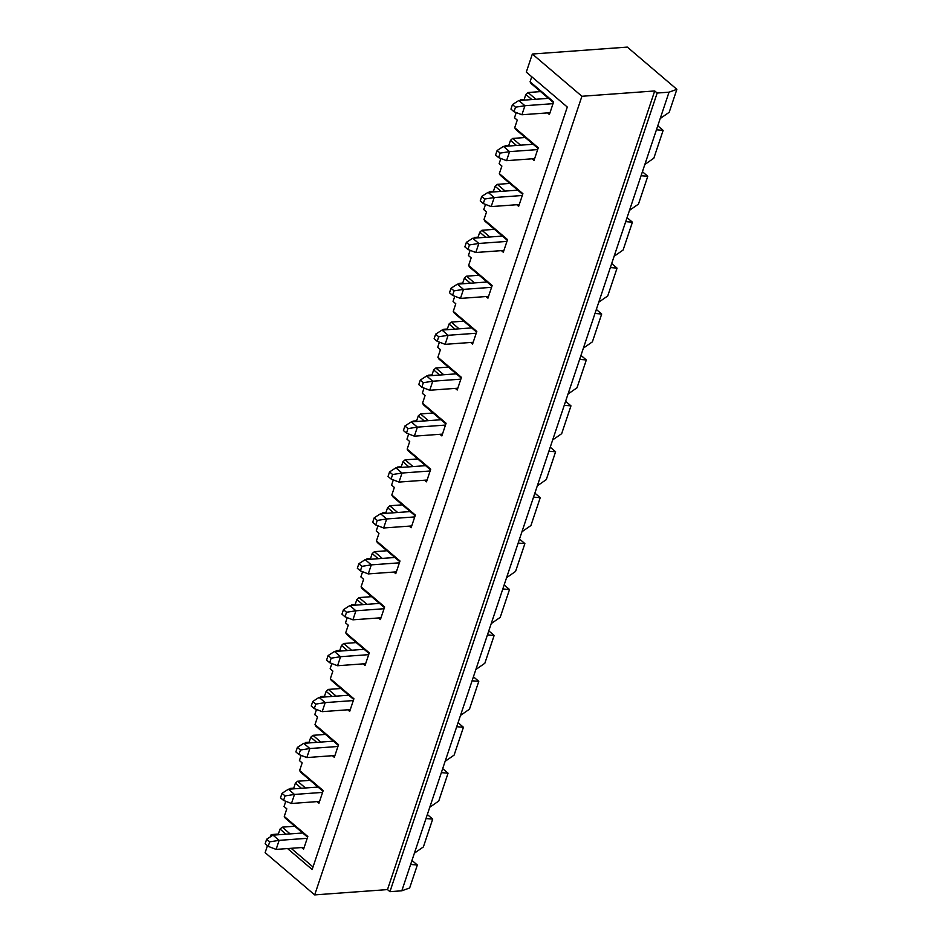 <?xml version="1.0" encoding="UTF-8"?>
<svg xmlns="http://www.w3.org/2000/svg" width="942" height="942" viewBox="0 0 942 942"><rect width="100%" height="100%" fill="white"/><g stroke="black" fill="none" stroke-linecap="round" stroke-linejoin="round"><path stroke-width="1.41" d="M279.126 840.358L307.222 838.309L279.126 840.358L276.1 849.401L304.195 847.353L276.1 849.401L279.126 840.358L269.718 841.842L266.657 839.228L265.138 843.749L268.199 846.352L269.718 841.842L268.199 846.352L276.1 849.401L268.199 846.352L265.138 843.749L266.657 839.228L269.718 841.842L279.126 840.358L273.003 835.142L279.126 840.358M302.676 832.975L273.003 835.142L302.676 832.975M273.003 835.142L266.657 839.228L273.003 835.142M294.481 794.447L322.576 792.399L294.481 794.447L291.467 803.491L319.55 801.43L291.467 803.491L294.481 794.447L285.073 795.919L282.023 793.317L280.504 797.839L283.566 800.441L285.073 795.919L283.566 800.441L291.467 803.491L283.566 800.441L280.504 797.839L282.023 793.317L285.073 795.919L294.481 794.447L288.37 789.231L294.481 794.447M318.043 787.065L288.37 789.231L318.043 787.065M288.37 789.231L282.023 793.317L288.37 789.231M309.847 748.537L337.942 746.476L309.847 748.537L306.821 757.568L334.916 755.519L306.821 757.568L309.847 748.537L300.439 750.009L297.378 747.395L295.87 751.916L298.932 754.53L300.439 750.009L298.932 754.53L306.821 757.568L298.932 754.53L295.87 751.916L297.378 747.395L300.439 750.009L309.847 748.537L303.724 743.32L309.847 748.537M333.409 741.154L303.724 743.32L333.409 741.154M303.724 743.32L297.378 747.395L303.724 743.32M325.214 702.614L353.309 700.565L325.214 702.614L322.188 711.657L350.283 709.609L322.188 711.657L325.214 702.614L315.805 704.098L312.744 701.484L311.237 706.005L314.287 708.608L315.805 704.098L314.287 708.608L322.188 711.657L314.287 708.608L311.237 706.005L312.744 701.484L315.805 704.098L325.214 702.614L319.091 697.398L325.214 702.614M348.764 695.231L319.091 697.398L348.764 695.231M319.091 697.398L312.744 701.484L319.091 697.398M340.58 656.704L368.663 654.655L340.58 656.704L337.554 665.735L365.649 663.686L337.554 665.735L340.58 656.704L331.172 658.175L328.11 655.573L326.591 660.095L329.653 662.697L331.172 658.175L329.653 662.697L337.554 665.735L329.653 662.697L326.591 660.095L328.11 655.573L331.172 658.175L340.58 656.704L334.457 651.487L340.58 656.704M364.13 649.321L334.457 651.487L364.13 649.321M334.457 651.487L328.11 655.573L334.457 651.487M355.935 610.781L384.03 608.732L355.935 610.781L352.909 619.824L381.004 617.775L352.909 619.824L355.935 610.781L346.526 612.265L343.465 609.651L341.958 614.172L345.019 616.786L346.526 612.265L345.019 616.786L352.909 619.824L345.019 616.786L341.958 614.172L343.465 609.651L346.526 612.265L355.935 610.781L349.823 605.576L355.935 610.781M379.496 603.41L349.823 605.576L379.496 603.41M349.823 605.576L343.465 609.651L349.823 605.576M371.301 564.87L399.396 562.821L371.301 564.87L368.275 573.913L396.37 571.865L368.275 573.913L371.301 564.87L361.893 566.342L358.831 563.74L357.324 568.262L360.386 570.864L361.893 566.342L360.386 570.864L368.275 573.913L360.386 570.864L357.324 568.262L358.831 563.74L361.893 566.342L371.301 564.87L365.178 559.654L371.301 564.87M394.863 557.487L365.178 559.654L394.863 557.487M365.178 559.654L358.831 563.74L365.178 559.654M386.667 518.96L414.763 516.911L386.667 518.96L383.641 527.991L411.736 525.942L383.641 527.991L386.667 518.96L377.259 520.431L374.198 517.829L372.679 522.339L375.74 524.953L377.259 520.431L375.74 524.953L383.641 527.991L375.74 524.953L372.679 522.339L374.198 517.829L377.259 520.431L386.667 518.96L380.544 513.743L386.667 518.96M410.217 511.577L380.544 513.743L410.217 511.577M380.544 513.743L374.198 517.829L380.544 513.743M402.022 473.037L430.117 470.988L402.022 473.037L399.008 482.08L427.091 480.031L399.008 482.08L402.022 473.037L392.614 474.521L389.564 471.907L388.045 476.428L391.107 479.031L392.614 474.521L391.107 479.031L399.008 482.08L391.107 479.031L388.045 476.428L389.564 471.907L392.614 474.521L402.022 473.037L395.911 467.821L402.022 473.037M425.584 465.666L395.911 467.821L425.584 465.666M395.911 467.821L389.564 471.907L395.911 467.821M417.388 427.126L445.484 425.077L417.388 427.126L414.362 436.17L442.457 434.109L414.362 436.17L417.388 427.126L407.98 428.598L404.919 425.996L403.412 430.518L406.473 433.12L407.98 428.598L406.473 433.12L414.362 436.17L406.473 433.12L403.412 430.518L404.919 425.996L407.98 428.598L417.388 427.126L411.265 421.91L417.388 427.126M440.95 419.743L411.265 421.91L440.95 419.743M411.265 421.91L404.919 425.996L411.265 421.91M432.755 381.216L460.85 379.155L432.755 381.216L429.729 390.247L457.824 388.198L429.729 390.247L432.755 381.216L423.347 382.688L420.285 380.085L418.778 384.595L421.828 387.209L423.347 382.688L421.828 387.209L429.729 390.247L421.828 387.209L418.778 384.595L420.285 380.085L423.347 382.688L432.755 381.216L426.632 375.999L432.755 381.216M456.305 373.833L426.632 375.999L456.305 373.833M426.632 375.999L420.285 380.085L426.632 375.999M448.121 335.293L476.205 333.244L448.121 335.293L445.095 344.336L473.19 342.287L445.095 344.336L448.121 335.293L438.713 336.777L435.651 334.163L434.132 338.684L437.194 341.287L438.713 336.777L437.194 341.287L445.095 344.336L437.194 341.287L434.132 338.684L435.651 334.163L438.713 336.777L448.121 335.293L441.998 330.077L448.121 335.293M471.671 327.91L441.998 330.077L471.671 327.91M441.998 330.077L435.651 334.163L441.998 330.077M463.476 289.382L491.571 287.334L463.476 289.382L460.45 298.414L488.545 296.365L460.45 298.414L463.476 289.382L454.068 290.854L451.006 288.252L449.499 292.774L452.56 295.376L454.068 290.854L452.56 295.376L460.45 298.414L452.56 295.376L449.499 292.774L451.006 288.252L454.068 290.854L463.476 289.382L457.365 284.166L463.476 289.382M487.038 281.999L457.365 284.166L487.038 281.999M457.365 284.166L451.006 288.252L457.365 284.166M478.842 243.46L506.937 241.411L478.842 243.46L475.816 252.503L503.911 250.454L475.816 252.503L478.842 243.46L469.434 244.944L466.372 242.33L464.865 246.851L467.927 249.465L469.434 244.944L467.927 249.465L475.816 252.503L467.927 249.465L464.865 246.851L466.372 242.33L469.434 244.944L478.842 243.46L472.719 238.255L478.842 243.46M502.404 236.089L472.719 238.255L502.404 236.089M472.719 238.255L466.372 242.33L472.719 238.255M494.209 197.549L522.304 195.5L494.209 197.549L491.182 206.592L519.278 204.544L491.182 206.592L494.209 197.549L484.8 199.021L481.739 196.419L480.22 200.94L483.281 203.543L484.8 199.021L483.281 203.543L491.182 206.592L483.281 203.543L480.22 200.94L481.739 196.419L484.8 199.021L494.209 197.549L488.086 192.333L494.209 197.549M517.759 190.166L488.086 192.333L517.759 190.166M488.086 192.333L481.739 196.419L488.086 192.333M509.563 151.638L537.658 149.59L509.563 151.638L506.549 160.67L534.632 158.621L506.549 160.67L509.563 151.638L500.155 153.11L497.105 150.508L495.586 155.018L498.648 157.632L500.155 153.11L498.648 157.632L506.549 160.67L498.648 157.632L495.586 155.018L497.105 150.508L500.155 153.11L509.563 151.638L503.452 146.422L509.563 151.638M533.125 144.256L503.452 146.422L533.125 144.256M503.452 146.422L497.105 150.508L503.452 146.422M524.929 105.716L553.025 103.667L524.929 105.716L521.903 114.759L549.998 112.71L521.903 114.759L524.929 105.716L515.521 107.2L512.46 104.586L510.953 109.107L514.014 111.709L515.521 107.2L514.014 111.709L521.903 114.759L514.014 111.709L510.953 109.107L512.46 104.586L515.521 107.2L524.929 105.716L518.807 100.511L524.929 105.716M548.491 98.345L518.807 100.511L548.491 98.345M518.807 100.511L512.46 104.586L518.807 100.511M653.83 158.209L663.144 130.373L656.433 129.819L644.858 164.438L653.83 158.209L644.858 164.438L660.212 118.515L669.197 112.298L676.874 89.337L669.032 92.175L660.212 118.515L669.032 92.175L657.163 93.034L654.714 90.95L581.909 96.272L532.348 54.035L627.313 47.1L676.874 89.337L669.197 112.298L660.212 118.515L656.433 129.819L663.144 130.373L653.83 158.209M657.787 125.804L663.144 130.373L657.787 125.804M638.464 204.12L647.778 176.284L641.078 175.73L629.491 210.349L638.464 204.12L629.491 210.349L644.858 164.438L641.078 175.73L647.778 176.284L638.464 204.12M642.42 171.715L647.778 176.284L642.42 171.715M623.098 250.042L632.423 222.194L625.712 221.653L614.125 256.259L623.098 250.042L614.125 256.259L629.491 210.349L625.712 221.653L632.423 222.194L623.098 250.042M627.054 217.626L632.423 222.194L627.054 217.626M607.743 295.953L617.057 268.117L610.345 267.563L598.771 302.182L607.743 295.953L598.771 302.182L614.125 256.259L610.345 267.563L617.057 268.117L607.743 295.953M611.688 263.548L617.057 268.117L611.688 263.548M592.377 341.864L601.691 314.027L594.991 313.474L583.404 348.093L592.377 341.864L583.404 348.093L598.771 302.182L594.991 313.474L601.691 314.027L592.377 341.864M596.333 309.459L601.691 314.027L596.333 309.459M577.01 387.786L586.324 359.95L579.624 359.397L568.038 394.015L577.01 387.786L568.038 394.015L583.404 348.093L579.624 359.397L586.324 359.95L577.01 387.786M580.967 355.381L586.324 359.95L580.967 355.381M561.656 433.697L570.97 405.861L564.258 405.307L552.671 439.926L561.656 433.697L552.671 439.926L568.038 394.015L564.258 405.307L570.97 405.861L561.656 433.697M565.6 401.292L570.97 405.861L565.6 401.292M546.289 479.608L555.603 451.771L548.892 451.218L537.317 485.837L546.289 479.608L537.317 485.837L552.671 439.926L548.892 451.218L555.603 451.771L546.289 479.608M550.246 447.203L555.603 451.771L550.246 447.203M530.923 525.53L540.237 497.694L533.537 497.14L521.95 531.759L530.923 525.53L521.95 531.759L537.317 485.837L533.537 497.14L540.237 497.694L530.923 525.53M534.879 493.125L540.237 497.694L534.879 493.125M515.557 571.441L524.882 543.605L518.171 543.051L506.584 577.67L515.557 571.441L506.584 577.67L521.95 531.759L518.171 543.051L524.882 543.605L515.557 571.441M519.513 539.036L524.882 543.605L519.513 539.036M500.202 617.363L509.516 589.515L502.804 588.962L491.229 623.58L500.202 617.363L491.229 623.58L506.584 577.67L502.804 588.962L509.516 589.515L500.202 617.363M504.147 584.947L509.516 589.515L504.147 584.947M484.836 663.274L494.15 635.438L487.45 634.884L475.863 669.503L484.836 663.274L475.863 669.503L491.229 623.58L487.45 634.884L494.15 635.438L484.836 663.274M488.792 630.869L494.15 635.438L488.792 630.869M469.469 709.185L478.783 681.349L472.083 680.795L460.497 715.414L469.469 709.185L460.497 715.414L475.863 669.503L472.083 680.795L478.783 681.349L469.469 709.185M473.426 676.78L478.783 681.349L473.426 676.78M454.115 755.107L463.429 727.271L456.717 726.718L445.13 761.324L454.115 755.107L445.13 761.324L460.497 715.414L456.717 726.718L463.429 727.271L454.115 755.107M458.059 722.691L463.429 727.271L458.059 722.691M438.748 801.018L448.062 773.182L441.351 772.628L429.776 807.247L438.748 801.018L429.776 807.247L445.13 761.324L441.351 772.628L448.062 773.182L438.748 801.018M442.705 768.613L448.062 773.182L442.705 768.613M423.382 846.929L432.696 819.093L425.996 818.539L414.409 853.158L423.382 846.929L414.409 853.158L429.776 807.247L425.996 818.539L432.696 819.093L423.382 846.929M427.338 814.524L432.696 819.093L427.338 814.524M409.652 887.965L417.341 865.015L410.63 864.462L401.81 890.802L409.652 887.965L401.81 890.802L414.409 853.158L410.63 864.462L417.341 865.015L409.652 887.965M411.972 860.446L417.341 865.015L411.972 860.446M307.598 837.167L285.238 818.115L284.26 816.431L307.822 836.508L303.583 849.154L307.822 836.508L284.26 816.431L286.804 808.837L284.26 816.431L285.238 818.115L307.598 837.167M294.775 826.24L282.223 827.158L290.124 833.894L282.223 827.158L294.775 826.24M265.126 852.663L267.446 845.716L265.126 852.663L314.687 894.9L581.909 96.272L314.687 894.9L387.492 889.589L654.714 90.95L387.492 889.589L389.941 891.674L657.163 93.034L389.941 891.674L401.81 890.802L389.941 891.674L387.492 889.589L314.687 894.9L265.126 852.663M270.436 836.802L271.178 834.588L278.361 834.059L271.178 834.588L270.436 836.802M284.048 806.493L285.791 801.301L284.048 806.493L286.804 808.837L284.048 806.493M289.865 789.125L290.101 788.419L293.727 788.148L290.101 788.419L289.865 789.125M299.415 760.571L301.146 755.378L299.415 760.571L302.17 762.926L299.627 770.509L323.188 790.585L318.949 803.243L317.042 801.618L318.949 803.243L323.188 790.585L299.627 770.509L302.17 762.926L299.415 760.571M305.22 743.203L305.467 742.496L309.094 742.237L305.467 742.496L305.22 743.203M314.781 714.66L316.512 709.467L314.781 714.66L317.525 717.003L314.993 724.598L338.543 744.675L334.316 757.333L332.408 755.708L334.316 757.333L338.543 744.675L314.993 724.598L317.525 717.003L314.781 714.66M320.586 697.292L320.822 696.585L324.448 696.315L320.822 696.585L320.586 697.292M330.136 668.749L331.878 663.557L330.136 668.749L332.891 671.093L330.348 678.687L353.909 698.764L349.682 711.41L347.775 709.785L349.682 711.41L353.909 698.764L330.348 678.687L332.891 671.093L330.136 668.749M335.953 651.381L336.188 650.663L339.815 650.404L336.188 650.663L335.953 651.381M345.502 622.827L347.245 617.634L345.502 622.827L348.257 625.17L345.714 632.765L369.276 652.841L365.037 665.499L363.129 663.874L365.037 665.499L369.276 652.841L345.714 632.765L348.257 625.17L345.502 622.827M351.319 605.459L351.554 604.752L355.181 604.493L351.554 604.752L351.319 605.459M360.868 576.916L362.599 571.723L360.868 576.916L363.624 579.259L361.08 586.854L384.642 606.931L380.403 619.577L378.496 617.952L380.403 619.577L384.642 606.931L361.08 586.854L363.624 579.259L360.868 576.916M366.673 559.548L366.909 558.841L370.536 558.571L366.909 558.841L366.673 559.548M376.223 530.994L377.966 525.813L376.223 530.994L378.978 533.349L376.447 540.943L399.997 561.008L395.77 573.666L393.862 572.041L395.77 573.666L399.997 561.008L376.447 540.943L378.978 533.349L376.223 530.994M382.04 513.637L382.275 512.919L385.902 512.66L382.275 512.919L382.04 513.637M391.589 485.083L393.332 479.89L391.589 485.083L394.345 487.426L391.801 495.021L415.363 515.097L411.124 527.755L409.217 526.131L411.124 527.755L415.363 515.097L391.801 495.021L394.345 487.426L391.589 485.083M397.406 467.715L397.642 467.008L401.268 466.737L397.642 467.008L397.406 467.715M406.956 439.172L408.687 433.979L406.956 439.172L409.711 441.515L407.168 449.11L430.73 469.187L426.49 481.833L424.583 480.208L426.49 481.833L430.73 469.187L407.168 449.11L409.711 441.515L406.956 439.172M412.761 421.804L413.008 421.098L416.635 420.827L413.008 421.098L412.761 421.804M422.322 393.25L424.053 388.057L422.322 393.25L425.066 395.605L422.534 403.188L446.084 423.264L441.857 435.922L439.949 434.297L441.857 435.922L446.084 423.264L422.534 403.188L425.066 395.605L422.322 393.25M428.127 375.882L428.363 375.175L431.989 374.916L428.363 375.175L428.127 375.882M437.677 347.339L439.419 342.146L437.677 347.339L440.432 349.682L437.889 357.277L461.45 377.353L457.211 390.012L455.316 388.387L457.211 390.012L461.45 377.353L437.889 357.277L440.432 349.682L437.677 347.339M443.494 329.971L443.729 329.264L447.356 328.993L443.729 329.264L443.494 329.971M453.043 301.428L454.786 296.235L453.043 301.428L455.798 303.771L453.255 311.366L476.817 331.443L472.578 344.089L470.67 342.464L472.578 344.089L476.817 331.443L453.255 311.366L455.798 303.771L453.043 301.428M458.86 284.06L459.095 283.342L462.722 283.083L459.095 283.342L458.86 284.06M468.41 255.506L470.14 250.313L468.41 255.506L471.165 257.861L468.621 265.444L492.171 285.52L487.944 298.178L486.037 296.553L487.944 298.178L492.171 285.52L468.621 265.444L471.165 257.861L468.41 255.506M474.215 238.138L474.45 237.431L478.077 237.172L474.45 237.431L474.215 238.138M483.764 209.595L485.507 204.402L483.764 209.595L486.519 211.938L483.988 219.533L507.538 239.609L503.311 252.256L501.403 250.631L503.311 252.256L507.538 239.609L483.988 219.533L486.519 211.938L483.764 209.595M489.581 192.227L489.816 191.52L493.443 191.25L489.816 191.52L489.581 192.227M499.13 163.684L500.873 158.492L499.13 163.684L501.886 166.028L499.342 173.622L522.904 193.687L518.665 206.345L516.758 204.72L518.665 206.345L522.904 193.687L499.342 173.622L501.886 166.028L499.13 163.684M504.947 146.316L505.183 145.598L508.81 145.339L505.183 145.598L504.947 146.316M514.497 117.762L516.228 112.569L514.497 117.762L517.252 120.105L514.709 127.7L538.271 147.776L534.032 160.434L532.124 158.809L534.032 160.434L538.271 147.776L514.709 127.7L517.252 120.105L514.497 117.762M520.302 100.394L520.549 99.687L524.176 99.416L520.549 99.687L520.302 100.394M526.295 72.11L532.348 54.035L526.295 72.11L567.296 107.047L312.167 869.525L287.569 848.565L312.167 869.525L567.296 107.047L526.295 72.11M272.332 835.578L271.178 834.588L272.332 835.578M669.032 92.175L676.874 89.337L627.313 47.1L532.348 54.035L581.909 96.272L654.714 90.95L657.163 93.034L669.032 92.175M531.759 76.761L530.075 81.789L553.625 101.866L549.398 114.512L547.49 112.887L549.398 114.512L553.625 101.866L530.075 81.789L531.759 76.761M531.841 99.558L525.836 94.436L523.929 100.135L525.836 94.436L528.026 92.516L535.927 99.251L528.026 92.516L540.578 91.598L528.026 92.516L525.836 94.436L531.841 99.558M521.291 100.323L520.549 99.687L521.291 100.323M516.475 145.468L510.47 140.358L508.574 146.045L510.47 140.358L512.66 138.427L520.573 145.174L512.66 138.427L525.212 137.52L512.66 138.427L510.47 140.358L516.475 145.468M505.925 146.245L505.183 145.598L505.925 146.245M501.109 191.391L495.115 186.269L493.208 191.968L495.115 186.269L497.294 184.349L505.206 191.085L497.294 184.349L509.858 183.431L497.294 184.349L495.115 186.269L501.109 191.391M490.57 192.156L489.816 191.52L490.57 192.156M485.754 237.302L479.749 232.191L477.841 237.879L479.749 232.191L481.939 230.26L489.84 237.007L481.939 230.26L494.491 229.342L481.939 230.26L479.749 232.191L485.754 237.302M475.204 238.067L474.45 237.431L475.204 238.067M470.388 283.212L464.382 278.102L462.487 283.789L464.382 278.102L466.573 276.183L474.485 282.918L466.573 276.183L479.125 275.264L466.573 276.183L464.382 278.102L470.388 283.212M459.837 283.989L459.095 283.342L459.837 283.989M455.021 329.135L449.028 324.013L447.12 329.712L449.028 324.013L451.206 322.093L459.119 328.829L451.206 322.093L463.77 321.175L451.206 322.093L449.028 324.013L455.021 329.135M444.483 329.9L443.729 329.264L444.483 329.9M439.667 375.046L433.661 369.935L431.754 375.623L433.661 369.935L435.852 368.004L443.753 374.751L435.852 368.004L448.404 367.097L435.852 368.004L433.661 369.935L439.667 375.046M429.116 375.811L428.363 375.175L429.116 375.811M424.3 420.956L418.295 415.846L416.388 421.533L418.295 415.846L420.485 413.927L428.386 420.662L420.485 413.927L433.037 413.008L420.485 413.927L418.295 415.846L424.3 420.956M413.75 421.733L413.008 421.098L413.75 421.733M408.934 466.879L402.929 461.757L401.033 467.456L402.929 461.757L405.119 459.837L413.032 466.573L405.119 459.837L417.671 458.919L405.119 459.837L402.929 461.757L408.934 466.879M398.384 467.644L397.642 467.008L398.384 467.644M393.568 512.789L387.574 507.679L385.667 513.366L387.574 507.679L389.752 505.748L397.665 512.495L389.752 505.748L402.316 504.841L389.752 505.748L387.574 507.679L393.568 512.789M383.029 513.555L382.275 512.919L383.029 513.555M378.213 558.7L372.208 553.59L370.3 559.277L372.208 553.59L374.398 551.671L382.299 558.406L374.398 551.671L386.95 550.752L374.398 551.671L372.208 553.59L378.213 558.7M367.663 559.477L366.909 558.841L367.663 559.477M362.847 604.623L356.841 599.512L354.946 605.2L356.841 599.512L359.032 597.581L366.944 604.317L359.032 597.581L371.584 596.663L359.032 597.581L356.841 599.512L362.847 604.623M352.296 605.388L351.554 604.752L352.296 605.388M347.48 650.533L341.487 645.423L339.579 651.11L341.487 645.423L343.665 643.504L351.578 650.239L343.665 643.504L356.229 642.585L343.665 643.504L341.487 645.423L347.48 650.533M336.942 651.311L336.188 650.663L336.942 651.311M332.126 696.456L326.12 691.334L324.213 697.033L326.12 691.334L328.311 689.414L336.212 696.15L328.311 689.414L340.863 688.496L328.311 689.414L326.12 691.334L332.126 696.456M321.575 697.221L320.822 696.585L321.575 697.221M316.759 742.367L310.754 737.256L308.846 742.944L310.754 737.256L312.944 735.325L320.845 742.072L312.944 735.325L325.496 734.407L312.944 735.325L310.754 737.256L316.759 742.367M306.209 743.132L305.467 742.496L306.209 743.132M301.393 788.277L295.388 783.167L293.492 788.854L295.388 783.167L297.578 781.248L305.491 787.983L297.578 781.248L310.13 780.329L297.578 781.248L295.388 783.167L301.393 788.277M290.842 789.055L290.101 788.419L290.842 789.055M303.583 849.154L301.675 847.529L303.583 849.154M286.027 834.2L280.033 829.078L278.125 834.777L280.033 829.078L282.223 827.158L280.033 829.078L286.027 834.2M291.137 848.306L313.027 866.958L291.137 848.306M322.965 791.256L300.604 772.204L299.627 770.509L300.604 772.204L322.965 791.256M338.319 745.346L315.97 726.294L314.993 724.598L315.97 726.294L338.319 745.346M353.686 699.423L331.325 680.371L330.348 678.687L331.325 680.371L353.686 699.423M369.052 653.513L346.691 634.461L345.714 632.765L346.691 634.461L369.052 653.513M384.418 607.602L362.058 588.55L361.08 586.854L362.058 588.55L384.418 607.602M399.773 561.679L377.424 542.627L376.447 540.943L377.424 542.627L399.773 561.679M415.139 515.769L392.779 496.717L391.801 495.021L392.779 496.717L415.139 515.769M430.506 469.846L408.145 450.794L407.168 449.11L408.145 450.794L430.506 469.846M445.86 423.935L423.511 404.883L422.534 403.188L423.511 404.883L445.86 423.935M461.227 378.025L438.866 358.973L437.889 357.277L438.866 358.973L461.227 378.025M476.593 332.102L454.232 313.05L453.255 311.366L454.232 313.05L476.593 332.102M491.948 286.191L469.599 267.139L468.621 265.444L469.599 267.139L491.948 286.191M507.314 240.281L484.965 221.229L483.988 219.533L484.965 221.229L507.314 240.281M522.68 194.358L500.32 175.306L499.342 173.622L500.32 175.306L522.68 194.358M538.047 148.447L515.686 129.395L514.709 127.7L515.686 129.395L538.047 148.447M553.401 102.525L531.053 83.485L530.075 81.789L531.053 83.485L553.401 102.525"/></g></svg>
